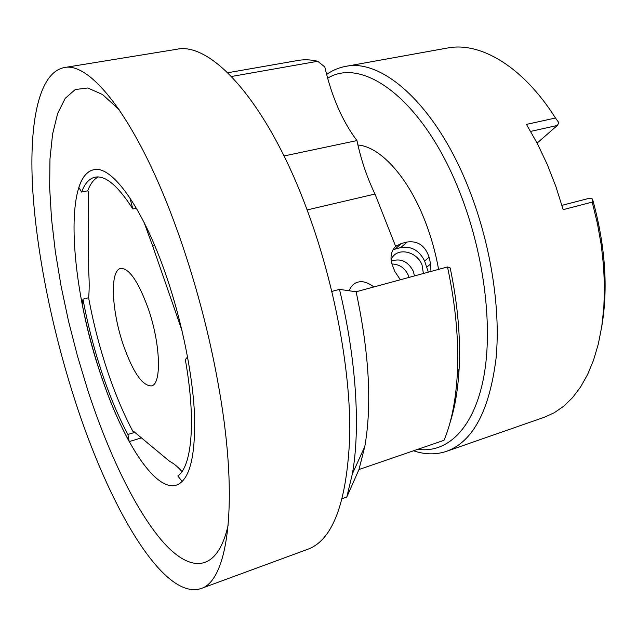 <?xml version="1.0" encoding="UTF-8"?>
<svg xmlns="http://www.w3.org/2000/svg" width="637" height="637" viewBox="0 0 637 637"><rect width="100%" height="100%" fill="white"/><g stroke="black" fill="none" stroke-linecap="round" stroke-linejoin="round"><path stroke-width="0.96" d="M200.926 588.588L307.846 549.245C333.04 539.945 347.014 502.012 349.785 435.461C350.796 369.715 334.035 280.654 305.649 205.99C265.693 99.866 210.314 41.453 176.521 49.32L64.066 67.602C38.722 72.737 29.191 122.853 32.543 186.442C36.19 250.795 51.677 327.553 74.195 397.95C107.916 504.201 162.714 600.882 200.926 588.588C226.302 581.382 238.517 510.954 221.294 402.202C212.328 345.987 198.242 290.4 179.045 235.427L173.407 219.924C134.964 116.738 89.713 61.407 64.066 67.602M119.127 109.66L102.533 94.523L87.795 87.986L75.277 89.522L65.205 98.345L57.641 113.513L52.592 134.073L49.965 159.043L49.654 187.533L51.509 218.706L55.371 251.814L61.088 286.156L68.509 321.112L77.475 356.051L87.834 390.409C108.545 453.863 136.031 511.392 163.542 542.549C190.805 573.045 217.448 572.79 228.205 524.904M181.991 471.523C177.556 466.595 173.471 463.226 169.745 461.419L133.324 431.138L133.619 432.738L127.902 434.466L129.207 441.592L141.43 437.874M99.985 372.279C121.356 438.32 154.584 492.218 176.449 485.099C189.38 480.37 195.424 457.422 194.588 416.24C192.995 375.79 182.023 321.223 165.7 274.236C142.234 206.054 111.252 164.752 93.615 169.761C63.182 176.146 70.516 284.994 99.985 372.279M129.207 441.592C118.41 421.758 108.672 398.651 100.001 372.271C92.731 350.063 86.823 327.506 82.284 304.597L82.969 299.127L88.623 297.726C89.331 290.552 89.363 281.976 88.726 272.007L88.336 191.848L87.699 190.797L81.608 192.071L78.829 187.413C82.181 177.166 87.11 171.281 93.623 169.761M391.022 259.14L393.395 255.907C401.047 247.53 417.689 252.881 422.06 264.992L423.39 273.496M391.261 261.13C400.673 257.969 408.038 261.353 413.341 271.29L414.472 275.925M391.946 263.989C399.487 264.259 404.965 268.073 408.397 275.439L409.042 277.398M373.863 286.953C367.868 282.422 362.549 280.821 357.906 282.143C354.108 283.075 351.178 285.941 349.116 290.759M417.768 449.332C447.063 453.496 473.737 429.035 483.642 377.542C493.476 326.16 483.77 250.357 457.995 187.883C421.702 98.337 362.238 56.597 327.641 78.232M326.63 74.441C332.363 70.365 338.629 67.697 345.429 66.431C381.316 58.23 433.885 103.043 466.817 183.703C490.068 239.926 501.024 307.241 496.04 358.559C489.359 410.849 472.861 441.775 446.537 451.322C435.979 454.858 424.975 454.675 413.524 450.789M537.11 143.102L557.327 125.457L558.936 122.806L555.472 118.02L526.449 124.39L537.381 143.628L547.271 164.481L555.918 186.617L563.156 209.661L592.195 202.096L592.187 198.871L592.975 200.687C605.357 246.185 608.271 288.227 601.718 326.813M555.472 118.02C522.547 65.922 479.932 41.548 447.405 48.03L345.429 66.431M148.158 308.364C160.604 343.749 161.838 384.485 151.447 385.895C142.362 385.958 132.966 372.263 123.275 344.816C111.602 310.928 109.66 270.343 120.592 268.44C129.04 268.002 138.221 281.307 148.158 308.364M133.619 432.738C123.705 414.345 114.764 393.085 106.793 368.958C99.093 345.517 93.034 321.773 88.623 297.726M127.902 434.466C118.052 416.001 109.15 394.685 101.187 370.503C93.496 347.006 87.42 323.214 82.969 299.127M438.582 269.371C435.453 251.878 430.644 235.021 424.154 218.802C406.892 175.39 379.548 146.558 357.922 145.005M400.37 279.754L394.852 271.513L392.44 265.374C389.796 257.77 390.863 251.432 395.641 246.344L375.002 194.038C367.055 177.635 361.036 159.815 356.943 140.578C342.411 121.245 331.694 96.697 324.806 66.941L317.728 61.271L231.908 76.416M395.489 246.495L401.39 243.469L407.011 242.02C417.84 240.563 425.205 245.635 429.115 257.237L430.612 263.989L430.962 271.442M331.917 291.42L339.489 289.381L356.115 291.778L447.5 266.951L450.192 267.93C457.724 304.168 460.702 337.793 459.118 368.815C457.947 389.844 454.842 408.046 449.802 423.43M375.002 194.038L307.13 209.931M154.759 245.627L152.697 246.105L182.086 330.834M182.15 481.532L177.842 475.935C191.92 466.467 196.212 420.372 185.303 359.571L187.573 356.975M81.608 192.071C84.777 183.48 89.236 178.519 94.993 177.19C105.328 175.111 117.941 185.701 132.846 208.976L136.366 208.203M129.86 197.773L132.846 208.976M87.699 190.797C90.343 183.83 93.862 179.212 98.249 176.959M317.728 61.271C310.832 59.631 304.303 59.352 298.148 60.435L227.775 72.737M446.537 451.322L544.388 417.235L554.381 412.68L563.833 406.127L572.607 397.56L580.57 387.009L587.593 374.516L593.541 360.176L598.294 344.123L601.758 326.518L603.836 307.575L604.473 287.526L603.621 266.648L601.28 245.237L597.45 223.611L592.195 202.096M339.489 289.381C356.417 359.61 360.526 428.669 352.357 473.896L346.799 497.019L342.38 498.58M144.145 222.568L152.697 246.105M459.118 368.815L457.326 373.887C455.813 400.609 451.378 422.745 444.021 440.31L358.973 469.525L346.799 497.019M457.326 373.887C458.974 341.058 455.694 305.41 447.5 266.951M356.115 291.778C369.213 353.216 372.104 404.798 364.802 446.513L358.973 469.525M530.661 131.397L557.327 125.457M561.93 205.361L589.137 198.33L592.187 198.871M356.943 140.578L284.022 155.969M393.029 249.736L400.936 247.49C411.43 245.962 419.329 250.468 424.616 261.011L428.335 272.158M430.612 263.989L426.989 266.975M429.115 257.237L424.616 261.011M407.011 242.02L400.936 247.49M401.39 243.469L395.362 248.932M364.802 446.513L352.357 473.896M396.389 245.794L394.733 247.299M391.038 259.291L393.395 255.907"/></g></svg>
